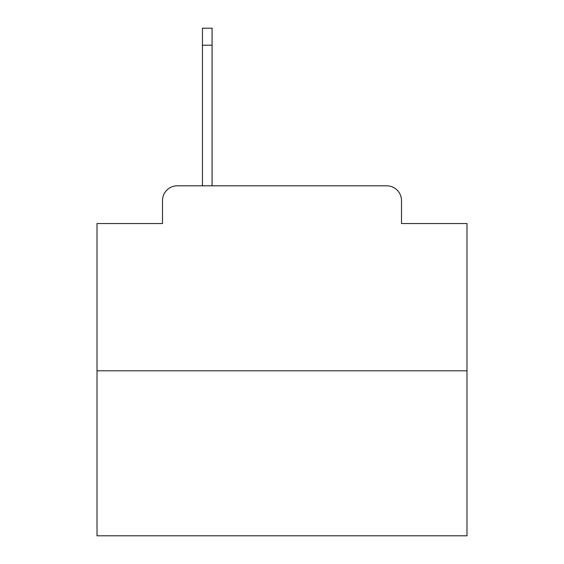 <?xml version="1.0" encoding="UTF-8"?>
<svg xmlns="http://www.w3.org/2000/svg" width="564" height="564" viewBox="0 0 564 564"><rect width="100%" height="100%" fill="white"/><g stroke="black" fill="none" stroke-linecap="round" stroke-linejoin="round"><path stroke-width="0.85" d="M162.502 200.608L162.502 223.541L162.502 200.608A14.798 14.798 0 0 1 177.3 185.81L202.455 185.81L202.455 28.2L212.078 28.2L212.078 45.219L202.455 45.219M466.985 370.795L97.015 370.795L97.015 535.8L466.985 535.8L466.985 223.541L401.498 223.541L401.498 200.608A14.798 14.798 0 0 0 386.7 185.81L177.3 185.81M97.015 370.795L97.015 223.541L162.502 223.541M212.078 45.219L212.078 185.81L224.282 185.81M339.718 185.81L386.7 185.81M401.498 223.541L401.498 200.608"/></g></svg>
